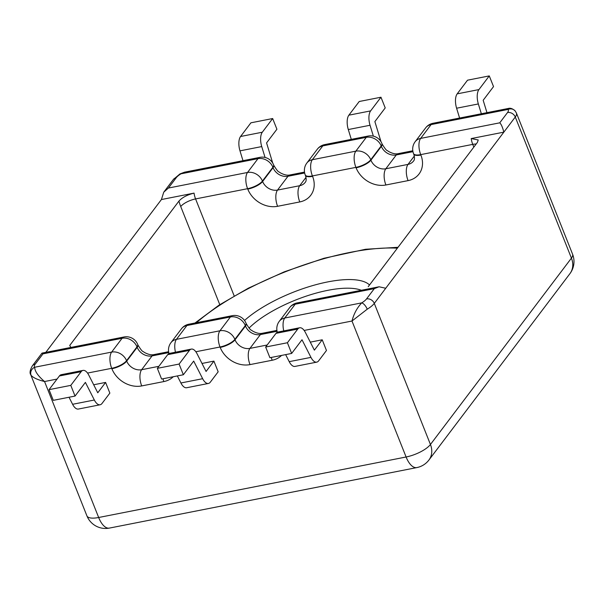 <?xml version="1.0" encoding="UTF-8"?>
<svg xmlns="http://www.w3.org/2000/svg" width="604" height="604" viewBox="0 0 604 604"><rect width="100%" height="100%" fill="white"/><g stroke="black" fill="none" stroke-linecap="round" stroke-linejoin="round"><path stroke-width="0.91" d="M213.907 361.109L218.165 371.8L210.328 382.158A12.216 5.587 -101.1 0 1 208.433 383.457A12.216 5.587 -101.1 0 1 202.657 378.7L193.695 361.071L183.352 374.752L161.6 379.033L157.35 368.342L167.693 354.661A12.216 5.587 -101.1 0 1 169.588 353.37L191.34 349.089A12.216 5.587 -101.1 0 1 197.115 353.846L206.07 371.468L213.907 361.109L201.993 363.457M105.602 382.423L97.765 392.781L88.803 375.159A12.216 5.587 78.9 0 0 83.035 370.403A12.216 5.587 78.9 0 0 81.132 371.702L70.789 385.375L75.047 396.065L85.391 382.385L94.345 400.014A12.216 5.587 78.9 0 0 100.121 404.771A12.216 5.587 78.9 0 0 102.016 403.472L109.853 393.113L105.602 382.423L93.688 384.771M310.305 342.136L322.219 339.795L314.374 350.154L305.42 332.532A12.216 5.587 -101.1 0 0 299.644 327.776A12.216 5.587 -101.1 0 0 297.749 329.067L287.406 342.747L291.656 353.438L302.008 339.758L310.962 357.379L289.218 361.66A12.216 5.587 78.9 0 0 294.986 366.417L316.738 362.143A12.216 5.587 -101.1 0 1 310.962 357.379M316.738 362.143A12.216 5.587 -101.1 0 0 318.633 360.845L326.47 350.486L322.219 339.795M219.781 304.658L180.739 206.553A24.432 11.166 -101.1 0 1 178.943 201.094C182.114 197.531 187.149 194.866 194.05 193.114L161.427 199.539L45.806 352.366M178.943 201.094L69.739 345.443A24.432 11.166 -101.1 0 1 70.796 347.451M191.34 349.089A12.216 5.587 -101.1 0 0 189.445 350.38L179.094 364.061L157.35 368.342M208.433 383.457L186.681 387.738A12.216 5.587 -101.1 0 1 180.906 382.981L177.327 375.937M179.094 364.061L183.352 374.752M70.789 385.375L49.045 389.656L59.388 375.975A12.216 5.587 -101.1 0 1 61.283 374.684L83.035 370.403M100.121 404.771L78.377 409.051A12.216 5.587 -101.1 0 1 72.601 404.295L94.345 400.014M69.022 397.251L72.601 404.295M49.045 389.656L53.295 400.346L75.047 396.065M57.048 379.07L44.553 381.532C38.052 376.005 34.76 371.241 34.685 367.24L111.634 352.094L122.091 338.278L42.99 353.846L35.213 364.121A13.681 4.598 -21.7 0 0 34.685 367.24A6.35 5.949 -38.6 0 0 31.098 375.333C33.212 377.749 37.697 379.81 44.553 381.532L98.663 517.5L406.099 456.994L351.989 321.026C353.816 313.861 357.062 307.813 361.713 302.876L284.756 318.021L295.213 304.205L374.306 288.644L366.53 298.92A13.681 4.598 158.3 0 1 361.713 302.876A6.35 2.635 -121.1 0 1 367.232 309.188L351.989 321.026L304.152 330.441M35.213 364.121A6.35 5.232 37.1 0 0 32.359 365.85L41.97 353.151L42.99 353.846M385.729 288.259L374.291 303.389L430.441 444.491L571.429 258.127L515.28 117.025L385.729 288.259L379.055 286.779L374.306 288.644M508.266 108.478L508.055 109.437L431.097 124.583L420.648 138.399L499.742 122.831C501.207 124.092 502.566 127.195 503.834 132.148L471.211 138.573L478.225 139.954L477.424 142.355L368.221 286.696M285.639 354.616L289.218 361.66M291.656 353.438L269.913 357.711L265.654 347.028L276.005 333.348L297.749 329.067M299.644 327.776L277.9 332.049A12.216 5.587 78.9 0 0 276.005 333.348M265.654 347.028L287.406 342.747M348.297 129.543L370.041 125.262A12.216 5.587 78.9 0 1 370.614 110.902L380.965 97.221L359.221 101.502L348.87 115.175A12.216 5.587 78.9 0 0 348.297 129.543L351.294 139.365M380.965 97.221L385.216 107.912L374.873 121.585L381.033 141.781M265.058 157.455L261.736 146.576A12.216 5.587 -101.1 0 1 262.31 132.216L240.566 136.496A12.216 5.587 78.9 0 0 239.984 150.857L261.736 146.576M262.31 132.216L272.661 118.535L276.911 129.226L266.568 142.906L272.729 163.095M272.661 118.535L250.909 122.816L240.566 136.496M242.989 160.679L239.984 150.857M370.041 125.262L373.363 136.142M184.605 172.17L181.026 173.801L257.983 158.656L247.527 172.472L168.425 188.04L176.209 177.757A13.681 4.598 158.3 0 1 181.026 173.801A6.35 2.635 58.9 0 0 179.962 173.914L184.597 172.17L259.879 157.357A12.216 5.587 -101.1 0 0 257.983 158.656A12.216 10.057 37.1 0 1 272.895 167.248L273.061 167.67L262.612 181.487L262.438 181.064L272.895 167.248A12.216 4.107 -21.7 0 0 273.582 164.824A12.216 12.216 0 0 0 259.879 157.357M161.427 199.539L163.744 192.185L168.425 188.04M459.599 118.052L456.601 108.222A12.216 5.587 -101.1 0 1 457.175 93.862L478.927 89.581A12.216 5.587 78.9 0 0 478.345 103.948L456.601 108.222M478.927 89.581L489.27 75.908L467.526 80.189L457.175 93.862M481.35 113.771L478.345 103.948M489.27 75.908L493.528 86.599L483.177 100.272L486.96 112.669M432.993 123.284A12.216 12.216 0 0 0 425.616 127.905A12.216 10.057 -142.9 0 1 431.097 124.583A12.216 5.587 -101.1 0 1 432.993 123.284L508.266 108.471C510.418 107.806 512.743 108.66 515.235 111.038L515.235 111.038A6.35 5.949 141.4 0 0 508.055 109.437A13.681 4.598 -21.7 0 1 507.526 112.555L499.742 122.831M281.57 355.416A24.432 20.121 37.1 0 1 272.193 360.241A12.216 5.587 -101.1 0 1 271.272 357.447M267.187 344.997L249.943 348.395A12.216 5.587 78.9 0 0 250.018 364.605L272.193 360.241M250.018 364.605A24.432 20.121 37.1 0 1 220.188 347.421A12.216 4.107 -21.7 0 0 235.032 339.803L234.858 339.373L245.315 325.556L245.481 325.979L235.032 339.803A12.216 10.057 37.1 0 0 249.943 348.395L260.399 334.571L277.07 331.294M195.847 351.755L220.015 346.998L220.188 347.421M162.967 378.761A12.216 5.587 78.9 0 0 163.88 381.562A24.432 20.121 -142.9 0 0 173.265 376.737M163.88 381.562L141.706 385.926A12.216 5.587 -101.1 0 1 141.638 369.708L158.882 366.311M168.765 352.608L152.087 355.892L141.638 369.708A12.216 10.057 -142.9 0 1 126.719 361.117L137.176 347.3L137.002 346.87L126.553 360.686L126.719 361.117A12.216 4.107 158.3 0 1 111.883 368.742A24.432 20.121 -142.9 0 0 141.706 385.926M111.883 368.742L111.71 368.312L87.535 373.068M188.803 324.227A12.216 12.216 0 0 0 181.419 328.84A12.216 10.057 37.1 0 1 186.908 325.526L176.451 339.342L219.947 330.781L230.396 316.964L186.908 325.526A12.216 5.587 -101.1 0 1 188.803 324.227L232.291 315.666A12.216 5.587 -101.1 0 0 230.396 316.964A12.216 10.057 -142.9 0 1 245.315 325.556A12.216 4.107 -21.7 0 0 246.002 323.132A12.216 12.216 0 0 0 232.291 315.666M189.445 350.38L167.693 354.661M81.132 371.702L59.388 375.975M180.906 382.981L202.657 378.7M220.015 346.998A12.216 5.587 -101.1 0 1 219.947 330.781A12.216 10.057 -142.9 0 1 234.858 339.373A12.216 4.107 -21.7 0 1 220.015 346.998M175.47 352.207A12.216 5.587 -101.1 0 1 176.451 339.342A12.216 10.057 37.1 0 0 170.962 342.657A12.216 12.216 0 0 0 169.007 353.551M111.634 352.094A12.216 5.587 78.9 0 0 111.71 368.312A12.216 4.107 158.3 0 0 126.553 360.686A12.216 10.057 37.1 0 0 111.634 352.094M122.091 338.278A12.216 10.057 37.1 0 1 137.002 346.87A12.216 4.107 158.3 0 0 137.697 344.454A12.216 12.216 0 0 0 123.986 336.979A12.216 5.587 78.9 0 0 122.091 338.278M137.697 344.454L137.863 344.876A12.216 4.107 158.3 0 1 137.176 347.3A12.216 10.057 -142.9 0 0 152.087 355.892A12.216 5.587 78.9 0 1 153.982 354.593L168.607 351.717M32.359 365.85C30.019 369.98 29.483 372.947 30.751 374.744L86.908 515.846A20.03 20.03 0 0 0 109.384 528.092L416.828 467.587A20.03 9.158 -101.1 0 1 406.099 456.994A20.03 6.735 158.3 0 0 430.441 444.491A20.03 16.497 37.1 0 1 428.931 460.021L569.927 273.65A20.03 20.03 0 0 0 572.562 254.156A20.03 6.735 -21.7 0 1 571.429 258.127A20.03 16.497 37.1 0 1 569.927 273.65M109.384 528.092A20.03 9.158 -101.1 0 1 98.663 517.5A20.03 6.735 -21.7 0 1 86.908 515.846M30.751 374.744A20.03 6.735 -21.7 0 0 31.098 375.333M277.319 332.238A12.216 12.216 0 0 1 279.267 321.343A12.216 10.057 -142.9 0 1 284.756 318.021A12.216 5.587 78.9 0 0 283.774 330.894M379.055 286.787L297.108 302.914A12.216 5.587 78.9 0 0 295.213 304.205A12.216 10.057 -142.9 0 0 289.724 307.527L279.267 321.343M246.175 323.563C248.871 327.995 250.615 330.207 251.4 330.207L252.88 331.203C256.647 333.204 259.78 333.891 262.295 333.28A12.216 5.587 -101.1 0 0 260.399 334.571A12.216 10.057 37.1 0 1 245.481 325.979A12.216 4.107 -21.7 0 0 246.175 323.563L246.002 323.132M367.232 309.188A20.03 6.735 158.3 0 0 374.291 303.389A6.35 5.232 -142.9 0 0 366.53 298.92M368.183 136.043A12.216 5.587 78.9 0 0 366.288 137.342A12.216 10.057 -142.9 0 1 381.2 145.934L370.75 159.75L370.916 160.173L381.373 146.357L381.2 145.934A12.216 4.107 158.3 0 0 381.894 143.51A12.216 12.216 0 0 0 368.183 136.043L324.688 144.605A12.216 12.216 0 0 0 317.304 149.218L306.855 163.035A12.216 10.057 37.1 0 1 312.344 159.713L322.793 145.896L366.288 137.342L355.832 151.159L312.344 159.713A12.216 5.587 78.9 0 0 312.411 175.93L355.907 167.376L356.081 167.799A24.432 20.121 -142.9 0 0 385.903 184.983L408.077 180.619A24.432 20.121 -142.9 0 0 420.89 155.047A12.216 4.107 158.3 0 1 413.725 154.035L413.551 153.605A12.216 4.107 158.3 0 0 420.724 154.616L420.89 155.047M473.83 147.104L472.743 144.379L420.724 154.616A12.216 5.587 -101.1 0 1 420.648 138.399A12.216 10.057 -142.9 0 0 415.159 141.721A12.216 12.216 0 0 0 413.551 153.605M305.247 174.918L305.413 175.349A12.216 4.107 -21.7 0 0 312.585 176.36L312.411 175.93A12.216 4.107 -21.7 0 1 305.247 174.918A12.216 12.216 0 0 1 306.855 163.035M312.585 176.36A24.432 20.121 37.1 0 1 299.773 201.932L277.598 206.296A24.432 20.121 37.1 0 1 247.768 189.112A12.216 4.107 -21.7 0 0 262.612 181.487A12.216 10.057 -142.9 0 0 277.523 190.079L287.98 176.262L304.658 172.986M194.05 193.114A12.216 5.587 78.9 0 0 195.575 198.927L247.602 188.69L247.768 189.112M180.739 206.553A12.216 4.107 -21.7 0 1 195.575 198.927L234.171 295.892M306.017 177.372L299.697 185.715L277.523 190.079A12.216 5.587 -101.1 0 0 277.598 206.296M370.614 110.902L348.87 115.175M324.688 144.605A12.216 5.587 78.9 0 0 322.793 145.896A12.216 10.057 37.1 0 0 317.304 149.218M355.832 151.159A12.216 5.587 78.9 0 0 355.907 167.376A12.216 4.107 158.3 0 0 370.75 159.75A12.216 10.057 -142.9 0 0 355.832 151.159M289.875 174.971A12.216 5.587 78.9 0 0 287.98 176.262A12.216 10.057 -142.9 0 1 273.061 167.67A12.216 4.107 -21.7 0 0 273.755 165.254C276.451 169.686 278.195 171.898 278.98 171.898L280.46 172.895C284.227 174.896 287.361 175.583 289.875 174.971L304.499 172.095M247.527 172.472A12.216 10.057 37.1 0 1 262.438 181.064A12.216 4.107 -21.7 0 1 247.602 188.69A12.216 5.587 -101.1 0 1 247.527 172.472M299.773 201.932A12.216 5.587 78.9 0 1 299.697 185.715A12.216 10.057 -142.9 0 0 305.186 182.4C306.402 181.2 306.477 178.852 305.413 175.349M163.744 192.185L173.356 179.486A6.35 5.232 37.1 0 1 176.209 177.757M412.962 151.672L396.284 154.949L385.835 168.765L408.002 164.401L414.321 156.051M381.894 143.51L382.06 143.941A12.216 4.107 158.3 0 1 381.373 146.357A12.216 10.057 37.1 0 0 396.284 154.949A12.216 5.587 -101.1 0 1 398.179 153.658L412.804 150.773M476.179 143.994A12.216 4.107 -21.7 0 0 472.743 144.379A12.216 5.587 -101.1 0 1 471.211 138.573M385.903 184.983A12.216 5.587 78.9 0 1 385.835 168.765A12.216 10.057 37.1 0 1 370.916 160.173A12.216 4.107 158.3 0 1 356.081 167.799M413.725 154.035C414.789 157.538 414.714 159.886 413.491 161.087A12.216 10.057 37.1 0 1 408.002 164.401A12.216 5.587 -101.1 0 0 408.077 180.619M515.235 111.038L516.412 113.054A20.03 6.735 -21.7 0 1 515.28 117.025A6.35 5.232 -142.9 0 0 507.526 112.555M361.335 290.275A68.403 22.99 -21.7 0 0 334.707 289.165A68.403 22.99 -21.7 0 0 249.059 328.078M244.537 320.475A74.76 25.126 158.3 0 1 335.311 280.626A74.76 25.126 158.3 0 1 369.527 284.975M397.364 248.176A139.992 47.044 -21.7 0 0 364.235 249.988A139.992 47.044 -21.7 0 0 196.368 322.74M181.419 328.84L170.962 342.657M42.031 353.113L123.986 336.979M137.863 344.876C140.558 349.308 142.302 351.52 143.095 351.52L144.575 352.525C148.335 354.518 151.476 355.212 153.982 354.593M297.108 302.914A12.216 12.216 0 0 0 289.724 307.527M276.911 330.403L262.295 333.28M416.828 467.587A20.03 20.03 0 0 0 428.931 460.021M273.582 164.824L273.755 165.254M179.962 173.914L173.356 179.486M425.616 127.905L415.159 141.721M382.06 143.941C384.756 148.365 386.5 150.585 387.292 150.585L388.772 151.581C392.532 153.582 395.673 154.269 398.179 153.658M516.412 113.054L572.562 254.156M398.028 247.3L365.556 249.263L323.88 258.293L284.242 271.838L248.365 288.168L218.958 305.194L194.979 323.012"/></g></svg>
